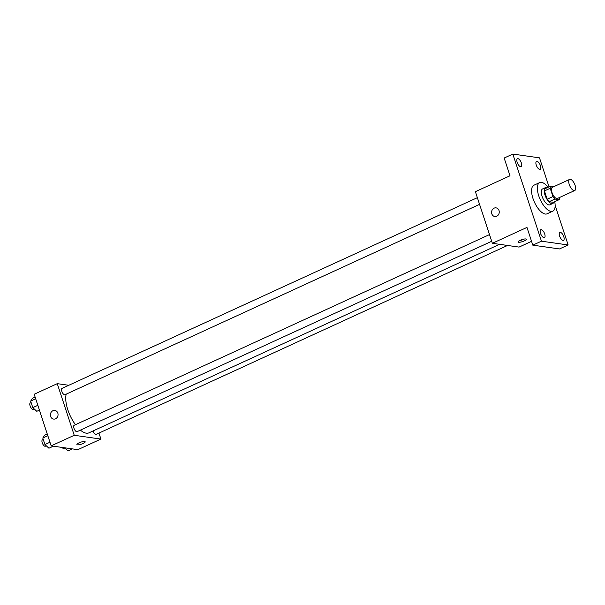 <?xml version="1.0" encoding="UTF-8"?>
<svg xmlns="http://www.w3.org/2000/svg" width="605" height="605" viewBox="0 0 605 605"><rect width="100%" height="100%" fill="white"/><g stroke="black" fill="none" stroke-linecap="round" stroke-linejoin="round"><path stroke-width="0.91" d="M574.054 190.598A6.118 2.571 -114.7 0 1 569.547 185.289A6.118 2.571 -114.7 0 1 569.645 179.398A6.118 2.571 -114.7 0 1 574.531 183.882A6.118 2.571 -114.7 0 1 574.75 190.514A6.118 2.571 -114.7 0 1 574.054 190.598M574.75 190.514L557.447 198.455A6.118 2.571 -114.7 0 1 556.751 198.546A6.118 2.571 -114.7 0 1 552.244 193.229A6.118 2.571 -114.7 0 1 552.342 187.338L569.645 179.398M559.595 197.51L559.58 197.48A8.304 3.486 -114.7 0 1 559.156 199.658L554.876 199.045A8.304 3.486 -114.7 0 1 552.925 196.565L550.202 188.284A8.304 3.486 -114.7 0 1 550.633 186.143L553.93 186.612M550.202 188.284L544.432 190.93L547.154 199.211L552.925 196.565M554.876 199.045L549.113 201.699L553.386 202.304L559.156 199.658M549.113 201.699A8.304 3.486 -114.7 0 1 547.154 199.211M544.432 190.93A8.304 3.486 -114.7 0 1 544.871 188.79L550.633 186.143M547.238 187.701A8.742 3.668 65.3 0 0 545.483 187.603A8.742 3.668 65.3 0 0 544.961 194.954A8.742 3.668 65.3 0 0 552.773 203.492A8.742 3.668 65.3 0 0 553.84 202.093M552.773 203.492L549.892 204.815A8.742 3.668 -114.7 0 1 548.894 204.936A8.742 3.668 -114.7 0 1 542.072 196.277A8.742 3.668 -114.7 0 1 542.594 188.926L545.483 187.603M554.732 201.684A15.73 6.602 -114.7 0 1 552.811 211.168A15.73 6.602 -114.7 0 1 551.019 211.395A15.73 6.602 -114.7 0 1 539.433 197.722A15.73 6.602 -114.7 0 1 539.683 182.574A15.73 6.602 -114.7 0 1 548.122 187.293M552.811 211.168L547.041 213.815A15.73 6.602 -114.7 0 1 545.249 214.041A15.73 6.602 -114.7 0 1 533.663 200.368A15.73 6.602 -114.7 0 1 533.913 185.221L539.683 182.574M540.431 165.672A4.371 1.838 -114.7 0 1 540.167 169.347A4.371 1.838 -114.7 0 1 536.68 166.141A4.371 1.838 -114.7 0 1 536.522 161.406A4.371 1.838 -114.7 0 1 540.431 165.672M563.769 236.661A4.371 1.838 -114.7 0 1 563.512 240.336A4.371 1.838 -114.7 0 1 560.018 237.13A4.371 1.838 -114.7 0 1 559.859 232.396A4.371 1.838 -114.7 0 1 563.769 236.661M544.697 233.953A4.371 1.838 -114.7 0 1 544.432 237.629A4.371 1.838 -114.7 0 1 540.946 234.422A4.371 1.838 -114.7 0 1 540.787 229.688A4.371 1.838 -114.7 0 1 544.697 233.953M521.351 162.964A4.371 1.838 -114.7 0 1 521.094 166.64A4.371 1.838 -114.7 0 1 517.6 163.433A4.371 1.838 -114.7 0 1 517.449 158.699A4.371 1.838 -114.7 0 1 521.351 162.964M549.038 186.877L539.494 157.852L512.813 154.063L541.46 241.183L568.14 244.972L555.14 205.428M512.813 154.063L504.162 158.034L510 175.783L475.394 191.672L492.372 243.301L526.97 227.412L532.808 245.161L541.46 241.183M496.743 216.219A4.371 3.827 98.1 0 1 494.799 216.514A4.371 3.827 98.1 0 1 491.623 211.652A4.371 3.827 98.1 0 1 496.032 207.863A4.371 3.827 98.1 0 1 499.238 211.614A4.371 3.827 98.1 0 1 496.743 216.219M532.808 245.161L559.489 248.942L568.14 244.972M492.372 243.301L519.052 247.09L531.553 241.342M518.644 242.265A4.371 1.036 -18.2 0 1 518.092 241.97A4.371 1.036 -18.2 0 1 521.926 239.625A4.371 1.036 -18.2 0 1 526.395 239.24A4.371 1.036 -18.2 0 1 523.484 241.259A4.371 1.036 -18.2 0 1 518.644 242.265M524.308 239.028A4.371 1.036 -18.2 0 1 519.65 240.556M494.807 216.514A4.371 3.827 98.1 0 1 491.631 211.652A4.371 3.827 98.1 0 1 496.032 207.863M499.541 244.322L88.95 432.84A23.633 9.922 -114.7 0 1 86.265 433.18A23.633 9.922 -114.7 0 1 80.412 430.117M75.459 424.695A23.633 9.922 -114.7 0 1 66.202 394.15M93.041 430.964A3.494 1.467 65.3 0 0 96.157 434.352L507.557 245.456M479.568 204.354L64.939 394.732A3.494 1.467 -114.7 0 1 64.546 394.778A3.494 1.467 -114.7 0 1 61.967 391.745A3.494 1.467 -114.7 0 1 62.028 388.38L477.368 197.669M491.699 241.274L77.077 431.645A3.494 1.467 -114.7 0 1 76.684 431.698A3.494 1.467 -114.7 0 1 74.105 428.658A3.494 1.467 -114.7 0 1 74.165 425.292L489.505 234.589M68.751 385.287L57.263 383.661L74.241 435.29L100.914 439.071L98.948 433.074M74.241 435.29L51.168 445.877L34.198 394.248L57.263 383.661M55.539 418.804A4.371 3.827 98.1 0 1 53.603 419.091A4.371 3.827 98.1 0 1 50.427 414.228A4.371 3.827 98.1 0 1 54.828 410.44A4.371 3.827 98.1 0 1 58.042 414.191A4.371 3.827 98.1 0 1 55.539 418.804M51.168 445.877L77.848 449.666L100.914 439.071M85.199 441.816A4.371 1.036 -18.2 0 1 82.272 443.843A4.371 1.036 -18.2 0 1 77.44 444.841A4.371 1.036 -18.2 0 1 76.895 444.554A4.371 1.036 -18.2 0 1 80.722 442.202A4.371 1.036 -18.2 0 1 85.199 441.824A4.371 1.036 -18.2 0 1 82.28 443.843A4.371 1.036 -18.2 0 1 77.44 444.841A4.371 1.036 -18.2 0 1 76.895 444.546M53.603 419.091A4.371 3.827 98.1 0 1 50.427 414.228A4.371 3.827 98.1 0 1 54.828 410.44M64.576 447.783L68.002 450.937L72.441 448.895M65.355 448.494L64.433 448.918A3.494 1.467 -114.7 0 1 64.039 448.97A3.494 1.467 -114.7 0 1 62.254 447.45M47.258 433.989L44.641 435.192L42.796 438.035L44.936 444.554L48.929 448.229L53.369 446.188M42.796 438.035L47.833 435.721M44.936 444.554L49.973 442.24M46.275 445.787L45.36 446.21A3.494 1.467 -114.7 0 1 44.959 446.263A3.494 1.467 -114.7 0 1 42.388 443.223A3.494 1.467 -114.7 0 1 42.441 439.858L43.265 439.48M35.12 397.069L32.504 398.272L30.658 401.123L32.799 407.641L36.792 411.317L39.408 410.114M30.658 401.123L35.695 398.808M32.799 407.641L37.835 405.327M34.137 408.874L33.222 409.298A3.494 1.467 -114.7 0 1 32.821 409.343A3.494 1.467 -114.7 0 1 30.25 406.31A3.494 1.467 -114.7 0 1 30.303 402.938L31.135 402.559"/></g></svg>
